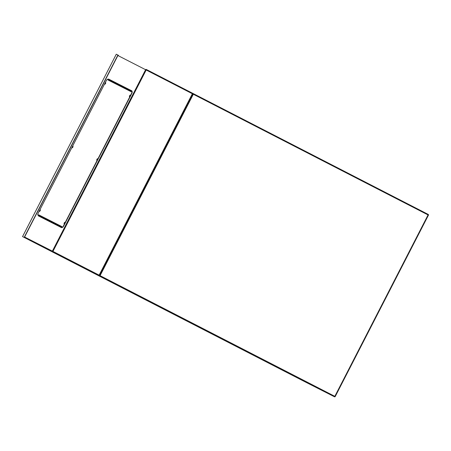 <?xml version="1.0" encoding="UTF-8"?>
<svg xmlns="http://www.w3.org/2000/svg" width="451" height="451" viewBox="0 0 451 451"><rect width="100%" height="100%" fill="white"/><g stroke="black" fill="none" stroke-linecap="round" stroke-linejoin="round"><path stroke-width="0.68" d="M131.5 90.685L131.252 91.164M22.561 236.595L116.279 54.216L118.466 55.332L117.841 55.62L24.551 237.113L117.88 55.524L145.611 69.708L52.378 251.122A0.541 0.53 116.9 0 0 52.604 251.844L99.282 275.837L99.135 275.161L192.368 93.752L193.462 93.707M26.767 238.759L22.849 236.747L26.772 238.748M27.274 239.019L300.665 379.59M300.969 379.742L306.719 382.69L300.969 379.742M38.487 215.33L38.239 215.809L61.686 227.71L61.934 227.225L38.814 215.499A0.541 0.53 -63.1 0 1 38.589 214.777L61.855 226.582L61.607 227.062L62.148 227.332A2.7 0.507 -62.8 0 0 63.833 225.162L131.168 94.146A2.7 0.507 -62.8 0 0 131.951 91.514A2.7 0.507 -62.8 0 0 131.946 91.514L131.404 91.243L131.162 91.722L107.896 79.917L108.144 79.438L107.603 79.162A2.7 0.507 -62.8 0 0 105.917 81.332L38.583 212.353A2.7 0.507 -62.8 0 0 37.799 214.98L38.341 215.257L38.589 214.777M131.731 91.406L131.98 90.927L108.539 79.032L108.291 79.511M39.575 216.491L39.823 216.018M109.627 80.193L109.869 79.709M38.476 215.933L38.73 215.443M108.522 79.641L108.77 79.15L131.98 90.927M192.368 93.752L146.175 69.995L52.942 251.41L24.608 237.029L24.743 237.705M130.029 95.544L129.668 96.243M129.595 95.764L129.358 96.553L129.865 95.905L130.097 95.116L129.595 95.764M97.343 159.135L96.988 159.834M96.914 159.355L96.677 160.144L97.185 159.496L97.416 158.707L96.914 159.355M64.662 222.726L64.307 223.425M64.234 222.946L63.997 223.735L64.504 223.082L64.735 222.298L64.234 222.946M40.319 210.375L39.959 211.074M39.885 210.594L39.654 211.384L40.393 209.94L39.885 210.594M73 146.784L72.639 147.483M72.566 147.003L72.335 147.793L73.073 146.35L72.566 147.003M105.681 83.193L105.32 83.892M105.246 83.412L105.015 84.202L105.754 82.764L105.246 83.412M38.036 215.104L38.611 215.313M63.833 225.162L64.065 225.286A2.7 0.507 117.2 0 1 62.385 227.456L61.607 227.062M107.896 79.917A0.541 0.53 -63.1 0 1 108.347 79.624L108.144 79.438M132.182 91.638L132.182 91.638A2.7 0.507 117.2 0 1 131.399 94.265L131.168 94.146M64.065 225.286L131.399 94.265M108.347 79.624A0.541 0.53 -63.1 0 1 108.618 79.68L131.404 91.243L108.612 79.68M61.922 227.242L38.814 215.499M71.974 261.992L334.49 396.779L71.974 261.992A0.541 0.53 -63.1 0 1 71.709 261.676A0.541 0.541 0 0 0 71.974 261.992L306.719 382.69A0.541 0.53 -63.1 0 0 306.725 382.69M192.808 93.859A0.541 0.53 -63.1 0 1 193.468 93.707L428.219 214.411L428.061 214.935L428.45 215.133L335.206 396.542L334.828 396.344L428.061 214.935L193.31 94.236L100.077 275.646L334.828 396.344L334.49 396.779A0.541 0.53 -63.1 0 0 334.495 396.784A0.541 0.541 0 0 0 335.217 396.547A0.541 0.53 -63.1 0 1 334.495 396.784L306.719 382.69M192.757 93.949L193.31 94.236L193.468 93.707L428.219 214.411A0.541 0.53 -63.1 0 1 428.444 215.133L335.217 396.547M99.479 275.454A0.541 0.53 -63.1 0 0 99.744 276.08L100.077 275.646L99.524 275.364M40.624 217.021L40.866 216.553L40.635 217.027M110.67 80.723L110.918 80.244L110.681 80.729M40.24 216.824L40.483 216.356M110.286 80.526L110.534 80.047M24.179 237.418L117.908 55.045M193.468 93.707L146.333 69.471A0.541 0.541 0 0 0 146.327 69.471L146.333 69.471A0.541 0.53 116.9 0 0 145.611 69.708L146.175 69.995L146.333 69.471A0.541 0.53 116.9 0 0 146.327 69.471L193 93.464L99.282 275.837L52.604 251.844L52.942 251.41L99.135 275.161M192.983 93.498L99.288 275.803M428.45 215.133A0.541 0.541 0 0 0 428.219 214.411M22.55 236.589L116.279 54.216"/></g></svg>
